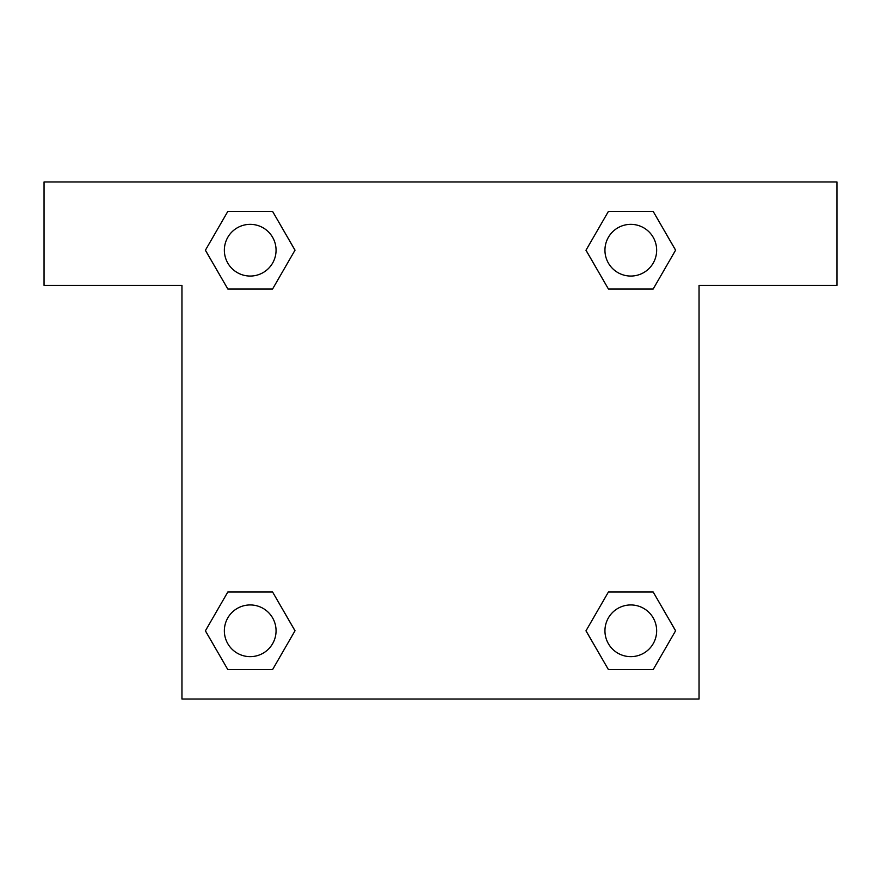 <?xml version="1.0" encoding="UTF-8"?>
<svg xmlns="http://www.w3.org/2000/svg" width="881" height="881" viewBox="0 0 881 881"><rect width="100%" height="100%" fill="white"/><g stroke="black" fill="none" stroke-linecap="round" stroke-linejoin="round"><path stroke-width="1.32" d="M628.329 288.99L653.184 288.99L608.408 288.99L586.008 250.204L608.408 211.418L653.184 211.418L675.584 250.204L653.184 288.99L608.408 288.99L628.329 288.99L608.408 288.99L585.964 250.237M227.816 288.99L272.592 288.99L227.816 288.99L205.416 250.204L227.816 211.418L272.592 211.418L294.992 250.204L272.592 288.99L227.816 288.99L205.372 250.237M252.671 592.01L227.816 592.01L272.592 592.01L294.992 630.796L272.592 669.582L227.816 669.582L205.416 630.796L227.816 592.01L272.592 592.01L252.671 592.01L272.592 592.01L295.036 630.763M653.184 592.01L608.408 592.01L653.184 592.01L675.584 630.796L653.184 669.582L608.408 669.582L586.008 630.796L608.408 592.01L653.184 592.01L675.628 630.763M836.95 181.949L44.05 181.949L44.05 285.367L181.949 285.367L181.949 699.051L699.051 699.051L699.051 285.367L836.95 285.367L836.95 181.949M272.592 211.418L227.816 211.418L272.592 211.418L295.036 250.171M227.816 669.582L272.592 669.582L227.816 669.582L205.372 630.829M608.408 669.582L653.184 669.582L608.408 669.582L585.964 630.829M653.184 211.418L608.408 211.418L653.184 211.418L675.628 250.171M656.653 630.796A25.857 25.857 0 0 0 617.867 608.408A25.857 25.857 0 0 0 617.867 653.184A25.857 25.857 0 0 0 656.653 630.796M276.061 630.796A25.857 25.857 0 0 0 237.275 608.408A25.857 25.857 0 0 0 237.275 653.184A25.857 25.857 0 0 0 276.061 630.796M656.653 250.204A25.857 25.857 0 0 0 617.867 227.816A25.857 25.857 0 0 0 617.867 272.592A25.857 25.857 0 0 0 656.653 250.204M276.061 250.204A25.857 25.857 0 0 0 237.275 227.816A25.857 25.857 0 0 0 237.275 272.592A25.857 25.857 0 0 0 276.061 250.204M608.408 592.01L628.329 592.01M272.592 288.99L252.671 288.99"/></g></svg>
